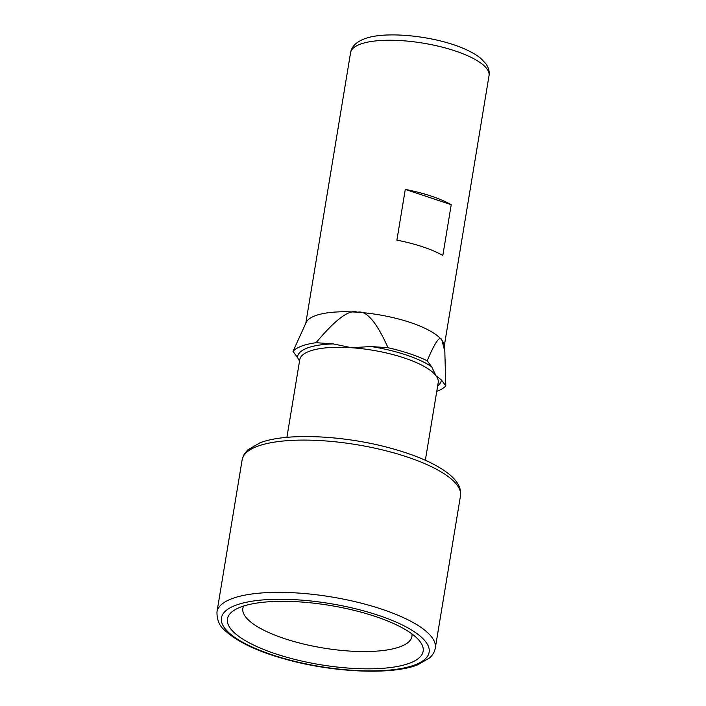 <?xml version="1.0" encoding="UTF-8"?>
<svg xmlns="http://www.w3.org/2000/svg" width="706" height="706" viewBox="0 0 706 706"><rect width="100%" height="100%" fill="white"/><g stroke="black" fill="none" stroke-linecap="round" stroke-linejoin="round"><path stroke-width="1.06" d="M243.632 606.039A85.682 25.937 -170.6 0 0 242.855 608.404A85.682 25.937 -170.6 0 0 284.421 638.577A85.682 25.937 -170.6 0 0 400.311 646.661A85.682 25.937 -170.6 0 0 411.925 636.388A85.682 25.937 -170.6 0 0 411.942 633.9M375.018 616.356A99.175 30.023 -170.6 0 0 240.878 606.992A99.175 30.023 -170.6 0 0 234.065 610.319A99.175 30.023 -170.6 0 0 275.552 653.809A99.175 30.023 -170.6 0 0 409.692 663.172A99.175 30.023 -170.6 0 0 419.629 641.03A99.175 30.023 -170.6 0 0 375.018 616.356M437.649 385.961A72.868 22.062 -170.6 0 0 441.365 379.881L436.087 375.857L431.648 366.767A72.868 22.062 -170.6 0 0 405.994 354.897A72.868 22.062 -170.6 0 0 370.844 346.522L351.632 347.749L333.258 343.901A72.868 22.062 -170.6 0 0 297.438 357.395L299.52 361.093M297.438 357.395L292.99 351.394A79.61 24.101 9.4 0 1 316.076 342.701L333.258 343.901M441.365 379.881L445.804 385.873L444.824 351.411L444.127 345.278A70.168 21.242 -170.6 0 0 441.965 340.336A70.168 21.242 -170.6 0 0 410.045 322.395A70.168 21.242 -170.6 0 0 357.51 312.228A70.168 21.242 -170.6 0 0 306.183 322.439L292.99 351.394M370.844 346.522L388.026 347.723C376.536 322.015 366.361 310.19 357.51 312.228C349.514 309.016 335.703 319.183 316.076 342.701M388.026 347.723A79.61 24.101 9.4 0 1 409.321 353.6A79.61 24.101 9.4 0 1 427.209 360.766L431.648 366.767M444.824 351.411L441.965 340.336C440.217 334.768 435.302 341.58 427.209 360.766M445.804 385.873A79.61 24.101 9.4 0 1 436.767 391.327M442.83 255.44L451.231 204.687A70.168 21.242 9.4 0 0 405.288 189.402L396.887 240.155A70.168 21.242 -170.6 0 1 442.83 255.44M405.288 189.402L451.231 204.687M414.863 664.893A105.256 31.858 9.4 0 1 414.14 665.158A105.256 31.858 9.4 0 1 271.898 654.753A105.256 31.858 9.4 0 1 235.716 605.271A105.256 31.858 9.4 0 1 236.439 605.007A105.256 31.858 9.4 0 1 378.681 615.411A105.256 31.858 9.4 0 1 414.863 664.893M435.293 648.082C434.684 651.709 432.822 654.974 429.698 657.886L417.608 664.867C391.565 675.263 332.57 672.5 285.4 659.183C257.575 651.55 237.322 641.895 224.64 630.229C219.46 626.054 216.901 619.956 216.963 611.934A110.648 33.5 9.4 0 1 231.956 598.67A110.648 33.5 9.4 0 1 232.724 598.388A110.648 33.5 9.4 0 1 381.611 609.119A110.648 33.5 9.4 0 1 435.293 648.082L460.497 495.824A110.648 33.5 -170.6 0 0 406.824 456.861A110.648 33.5 -170.6 0 0 257.16 446.413A110.648 33.5 -170.6 0 0 242.167 459.677L243.835 454.849L247.7 449.934L259.852 442.891C285.806 432.54 344.466 435.231 391.565 448.442C417.361 455.617 436.511 464.177 449.042 474.123C457.744 481.245 461.565 488.473 460.497 495.824M425.347 460.277L438.205 382.634A70.168 21.242 -170.6 0 0 436.087 375.857A70.168 21.242 -170.6 0 0 404.22 357.942A70.168 21.242 -170.6 0 0 351.632 347.749A70.168 21.242 -170.6 0 0 309.263 351.297A70.168 21.242 -170.6 0 0 299.75 359.716L286.901 437.349M305.786 323.286L350.582 52.668A70.168 21.242 9.4 0 1 360.095 44.249A70.168 21.242 9.4 0 1 439.714 46.517A70.168 21.242 9.4 0 1 489.037 75.586L444.233 346.214M216.963 611.934L242.167 459.677M350.582 52.668C351.579 46.658 356.098 42.095 364.128 38.971C385.185 30.464 435.602 36.032 464.539 48.926C471.423 51.909 476.947 55.156 481.095 58.651L486.046 63.964C488.667 67.776 489.664 71.65 489.037 75.586"/></g></svg>
